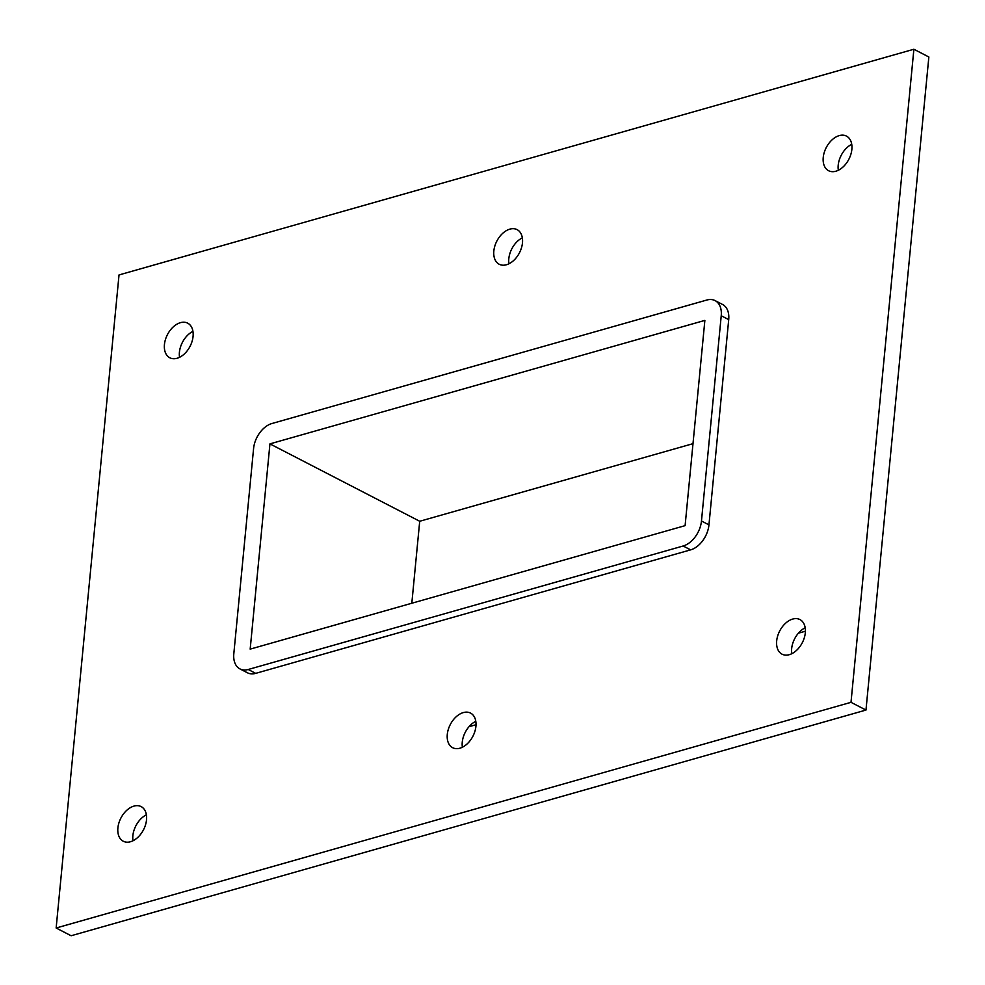 <?xml version="1.0" encoding="UTF-8"?>
<svg xmlns="http://www.w3.org/2000/svg" width="985" height="985" viewBox="0 0 985 985"><rect width="100%" height="100%" fill="white"/><g stroke="black" fill="none" stroke-linecap="round" stroke-linejoin="round"><path stroke-width="1.48" d="M792.716 619.06A19.478 12.731 117.3 0 1 799.943 619.565A19.478 12.731 117.3 0 1 802.307 642.712A19.478 12.731 117.3 0 1 782.053 654.175A19.478 12.731 117.3 0 1 777.682 635.941A19.478 12.731 117.3 0 1 792.716 619.06M805.188 627.765A19.478 12.731 -62.7 0 0 791.78 653.708M509.861 229.136A19.478 12.731 117.3 0 1 517.1 229.64A19.478 12.731 117.3 0 1 519.464 252.788A19.478 12.731 117.3 0 1 499.21 264.251A19.478 12.731 117.3 0 1 494.839 246.016A19.478 12.731 117.3 0 1 509.861 229.136M522.346 237.841A19.478 12.731 -62.7 0 0 508.937 263.783M463.319 712.586A19.478 12.731 117.3 0 1 470.547 713.078A19.478 12.731 117.3 0 1 472.911 736.238A19.478 12.731 117.3 0 1 452.657 747.701A19.478 12.731 117.3 0 1 448.286 729.466A19.478 12.731 117.3 0 1 463.319 712.586M475.792 721.291A19.478 12.731 -62.7 0 0 462.384 747.233M839.257 135.61A19.478 12.731 117.3 0 1 846.497 136.115A19.478 12.731 117.3 0 1 848.861 159.262A19.478 12.731 117.3 0 1 828.607 170.725A19.478 12.731 117.3 0 1 824.236 152.503A19.478 12.731 117.3 0 1 839.257 135.61M851.742 144.315A19.478 12.731 -62.7 0 0 838.333 170.257M133.923 806.112A19.478 12.731 117.3 0 1 141.15 806.604A19.478 12.731 117.3 0 1 143.514 829.764A19.478 12.731 117.3 0 1 123.26 841.227A19.478 12.731 117.3 0 1 118.889 822.992A19.478 12.731 117.3 0 1 133.923 806.112M146.396 814.817A19.478 12.731 -62.7 0 0 132.987 840.759M180.464 322.661A19.478 12.731 117.3 0 1 187.704 323.166A19.478 12.731 117.3 0 1 190.068 346.314A19.478 12.731 117.3 0 1 169.814 357.777A19.478 12.731 117.3 0 1 165.443 339.542A19.478 12.731 117.3 0 1 180.464 322.661M192.949 331.366A19.478 12.731 -62.7 0 0 179.541 357.309M913.883 49.25L928.855 56.995L865.975 710.062L71.117 935.75L56.145 928.005L119.025 274.938L913.883 49.25L851.003 702.33L56.145 928.005M255.706 673.358L248.22 669.492A22.261 14.553 117.3 0 1 239.958 668.913L247.444 672.78A22.261 14.553 -62.7 0 0 255.706 673.358L690.633 549.864A22.261 14.553 -62.7 0 0 708.954 524.87L728.715 319.62A22.261 14.553 -62.7 0 0 722.571 304.476L715.085 300.61A22.261 14.553 117.3 0 1 721.229 315.742L728.715 319.62M851.003 702.33L865.975 710.062M685.104 525.645L250.178 649.127L269.939 443.878L704.866 320.396L685.104 525.645M239.958 668.913A22.261 14.553 117.3 0 1 233.814 653.781L253.588 448.52A22.261 14.553 117.3 0 1 271.909 423.525L706.824 300.031A22.261 14.553 117.3 0 1 715.085 300.61M708.954 524.87L701.468 521.003L721.229 315.742M701.468 521.003A22.261 14.553 117.3 0 1 683.147 545.998L690.633 549.864M248.22 669.492L683.147 545.998M805.41 631.2L798.416 633.183M476.014 724.714L469.02 726.708M269.939 443.878L419.708 521.262L411.816 603.239M692.997 443.669L419.708 521.262"/></g></svg>
